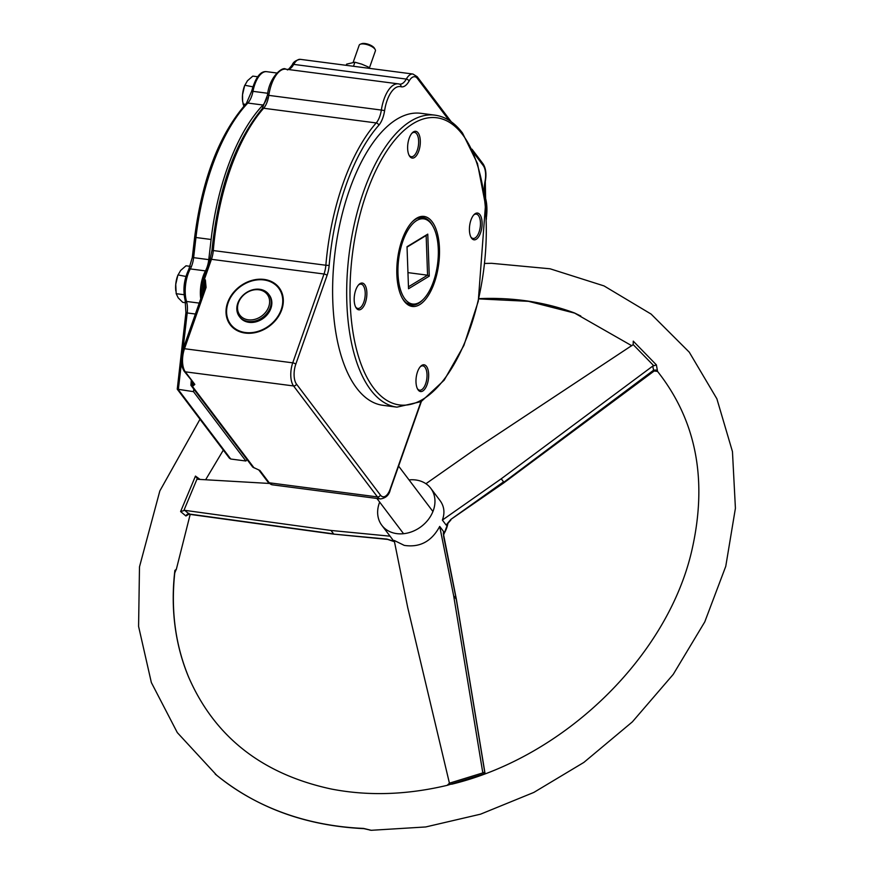 <?xml version="1.0" encoding="UTF-8"?>
<svg xmlns="http://www.w3.org/2000/svg" width="874" height="874" viewBox="0 0 874 874"><rect width="100%" height="100%" fill="white"/><g stroke="black" fill="none" stroke-linecap="round" stroke-linejoin="round"><path stroke-width="1.31" d="M409.163 138.332A13.492 6.162 97.4 0 0 409.338 155.769A13.492 6.162 97.4 0 0 417.499 153.955A13.492 6.162 97.4 0 0 419.76 136.639A13.492 6.162 97.4 0 0 412.331 132.793A13.492 6.162 97.4 0 0 409.163 138.332M417.521 371.811A13.492 6.162 97.4 0 0 417.696 389.247A13.492 6.162 97.4 0 0 425.857 387.433A13.492 6.162 97.4 0 0 428.118 370.128A13.492 6.162 97.4 0 0 420.689 366.282A13.492 6.162 97.4 0 0 417.521 371.811M401.985 240.044A45.393 20.725 97.4 0 0 402.564 298.69A45.393 20.725 97.4 0 0 430.03 292.582A45.393 20.725 97.4 0 0 437.623 234.363A45.393 20.725 97.4 0 0 412.648 221.417A45.393 20.725 97.4 0 0 401.985 240.044M355.729 290.07A13.492 6.162 97.4 0 0 355.893 307.506A13.492 6.162 97.4 0 0 364.065 305.692A13.492 6.162 97.4 0 0 366.315 288.387A13.492 6.162 97.4 0 0 358.897 284.542A13.492 6.162 97.4 0 0 355.729 290.07M470.955 220.073A13.492 6.162 97.4 0 0 471.13 237.51A13.492 6.162 97.4 0 0 479.302 235.696A13.492 6.162 97.4 0 0 481.552 218.38A13.492 6.162 97.4 0 0 474.134 214.534A13.492 6.162 97.4 0 0 470.955 220.073M396.938 407.142L382.867 405.307A147.225 67.222 -82.6 0 1 335.255 250.62A147.225 67.222 -82.6 0 1 420.962 113.325L435.034 115.16A147.225 67.222 97.4 0 0 349.327 252.455A147.225 67.222 97.4 0 0 396.938 407.142L421.159 401.614L444.2 380.146L463.908 345.427L478.275 301.268L485.485 204.931L477.488 163.569L462.532 133.056C454.633 122.611 445.467 116.646 435.034 115.16M193.362 383.38L193.056 385.937L194.836 384.418L184.119 371.166A2.458 1.977 -37.1 0 0 185.321 371.832L293.566 385.947L377.459 496.924A17.174 7.844 97.4 0 0 380.529 498.934C385.937 498.049 389.203 494.957 390.307 489.648L421.355 401.494M193.056 385.937L190.903 385.292L191.242 380.572M190.903 385.292L252.761 467.12L259.884 470.452L269.225 482.798L377.459 496.924A2.458 1.977 142.9 0 0 380.387 495.055L296.483 384.09A2.458 1.977 142.9 0 1 293.566 385.947A17.174 7.844 97.4 0 1 292.735 362.841L184.49 348.715L206.078 287.426L205.357 279.844L204.33 288.628M202.702 293.282L204.276 279.702L205.357 279.844M227.611 302.71A30.677 24.756 142.9 0 1 251.636 280.488A30.677 24.756 142.9 0 1 279.134 287.743A30.677 24.756 142.9 0 1 269.596 325.991A30.677 24.756 142.9 0 1 230.201 324.746A30.677 24.756 142.9 0 1 227.611 302.71M183.016 349.163L187.211 312.958L185.9 312.739L177.247 389.17L229.436 458.205L230.758 459.025L178.329 389.673L181.399 363.169M177.247 389.17L193.482 391.65L193.777 389.094M200.725 298.744A24.538 11.198 -82.6 0 1 205.456 270.896A17.174 7.844 97.4 0 0 208.777 259.633L211.104 239.487A159.494 72.826 -82.6 0 1 262.965 105.022A17.174 7.844 97.4 0 0 267.051 97.462M247.036 459.538L245.911 461.002L230.758 459.025M245.911 461.002L193.482 391.65M296.483 384.09A14.727 6.719 -82.6 0 1 295.773 364.272L327.051 275.441A2.458 0.918 -160.6 0 0 324.014 274.01L211.442 259.316A17.174 7.844 97.4 0 0 213.289 250.554L211.978 250.259L210.011 259.665A2.458 0.918 19.4 0 1 211.442 259.316L204.276 279.702L202.921 279.778L200.692 298.952M184.119 371.166C180.656 365.288 180.306 357.914 183.059 349.054L205.335 285.776L206.078 287.426M429.276 276.14L427.768 234.123L407.022 246.719L408.529 288.748L429.276 276.14L427.572 275.19L408.464 286.792M427.768 234.123L426.151 235.499L427.572 275.19L407.95 272.622M407.044 247.102L426.151 235.499M433.438 281.657A42.946 19.61 97.4 0 0 423.704 218.85A42.946 19.61 97.4 0 0 398.708 258.89A42.946 19.61 97.4 0 0 412.594 304.01A42.946 19.61 97.4 0 0 433.438 281.657M411.862 133.318A12.269 5.605 -82.6 0 1 414.473 132.378A12.269 5.605 -82.6 0 1 418.438 145.27A12.269 5.605 -82.6 0 1 411.293 156.719A12.269 5.605 -82.6 0 1 409.01 155.146M473.653 215.048A12.269 5.605 -82.6 0 1 476.275 214.119A12.269 5.605 -82.6 0 1 480.241 227.011A12.269 5.605 -82.6 0 1 473.096 238.46A12.269 5.605 -82.6 0 1 470.813 236.887M420.219 366.796A12.269 5.605 -82.6 0 1 422.83 365.867A12.269 5.605 -82.6 0 1 426.807 378.759A12.269 5.605 -82.6 0 1 419.662 390.197A12.269 5.605 -82.6 0 1 417.368 388.624M358.416 285.055A12.269 5.605 -82.6 0 1 361.038 284.126A12.269 5.605 -82.6 0 1 365.004 297.018A12.269 5.605 -82.6 0 1 357.859 308.456A12.269 5.605 -82.6 0 1 355.576 306.883M412.178 221.909A44.17 20.168 -82.6 0 1 422.776 217.495A44.17 20.168 -82.6 0 1 432.564 225.623M422.896 299.738A44.17 20.168 -82.6 0 1 411.348 305.092A44.17 20.168 -82.6 0 1 402.237 298.1M375.143 49.447L374.4 48.168A7.363 2.753 -160.6 0 0 368.588 44.388A7.363 2.753 -160.6 0 0 361.694 43.7L360.317 44.224A8.587 3.212 19.4 0 1 364.239 44.017A8.587 3.212 19.4 0 1 375.143 49.447A8.587 3.212 19.4 0 1 375.394 50.911L369.374 68.03M353.162 62.349L359.192 45.208A8.587 3.212 19.4 0 1 360.317 44.224M248.282 319.818A17.174 13.864 142.9 0 1 243.092 295.576A17.174 13.864 142.9 0 1 269.345 299.006A17.174 13.864 142.9 0 1 248.282 319.818M248.347 321.468A18.409 14.847 -37.1 0 0 267.389 312.794A18.409 14.847 -37.1 0 0 268.689 294.276A18.409 14.847 -37.1 0 0 259.676 289.283A18.409 14.847 -37.1 0 0 240.634 297.958A18.409 14.847 -37.1 0 0 239.334 316.475A18.409 14.847 -37.1 0 0 248.347 321.468M268.689 294.276L269.345 295.15A18.409 14.847 142.9 0 1 263.62 318.092A18.409 14.847 142.9 0 1 239.989 317.338L239.334 316.475M281.188 309.702A30.055 24.253 -37.1 0 0 278.642 288.114A30.055 24.253 -37.1 0 0 240.033 286.891A30.055 24.253 -37.1 0 0 230.692 324.374A30.055 24.253 -37.1 0 0 257.633 331.486A30.055 24.253 -37.1 0 0 281.188 309.702M174.756 572.94L176.275 569.192A2.458 2.174 -179.5 0 1 175.008 570.842M371.286 830.3L363.562 828.421A318.966 257.404 142.9 0 1 321.195 823.417A318.966 257.404 142.9 0 1 216.686 775.249L177.313 732.609L151.355 682.55L138.584 626.396L139.49 566.844L159.833 490.937L199.993 419.258M176.275 569.192L174.855 570.711A282.215 227.743 -37.1 0 0 188.871 677.7L190.357 680.966C216.708 738.388 263.609 774.397 331.071 788.982C367.965 796.181 406.661 794.958 447.149 785.344L485.114 773.632L482.656 771.939L453.65 595.707L439.709 526.421L443.5 531.436L443.664 536.581A2.458 0.918 -11.4 0 1 443.795 536.8L443.795 536.8A2.458 0.918 -11.4 0 1 443.763 537.051M574.928 313.132A2.458 1.289 -69.6 0 1 574.622 313.1L631.804 345.754M580.817 316.027L574.327 312.892A282.215 227.743 -37.1 0 0 478.886 298.646M200.059 479.433L195.47 476.09L180.601 511.552L185.922 515.977L188.773 514.316M451.694 784.207C564.091 757.026 666.72 657.248 691.52 551.8C708.006 481.104 696.676 420.973 657.543 371.417L656.396 364.895L633.268 341.144L633.202 344.629L633.268 341.144M393.857 541.192L386.953 539.083A2.458 1.54 95.5 0 0 387.608 539.4A2.458 1.54 95.5 0 0 387.695 539.4M386.953 539.083L333.999 534.145L387.608 539.4M188.97 513.311L188.358 514.524L189.33 514.283L184.785 510.34L180.601 511.552M185.922 515.977A2.458 1.835 137.6 0 1 188.948 513.999L333.617 533.894M195.47 476.09L197.786 479.302L269.258 483.442M197.021 479.05L183.911 510.416M656.396 364.895L652.725 366.108L653.719 370.74A2.458 1.945 153.3 0 1 657.172 370.718M502.943 482.284L450.886 519.385L446.155 525.077L442.375 520.074L501.25 478.788L503.85 482.229L653.971 369.931M425.922 483.726L475.565 448.93L633.213 344.618L653.654 365.627M450.886 519.385L503.872 482.83L654.189 371.002L657.543 371.406M450.897 519.964L447.16 524.236L447.127 525.318L446.155 525.077M652.725 366.108L501.25 478.788M443.413 533.195L443.5 531.436M443.664 536.581L456.337 599.63M456.392 599.378L485.07 773.643L482.656 771.939M484.983 773.676A2.458 2.109 137.4 0 1 484.95 773.479L456.25 599.149M449.433 783.191L407.699 607.452L394.207 540.449L404.269 545.387C419.837 547.736 431.658 541.421 439.709 526.421M483.016 772.835L449.433 783.18L447.182 785.333M447.127 525.318L447.838 523.002M442.375 520.074C445.008 512.885 444.265 506.439 440.135 500.704L430.773 488.304A30.677 24.756 142.9 0 1 428.02 519.921A30.677 24.756 142.9 0 1 395.168 533.359A30.677 24.756 142.9 0 1 381.829 525.307A30.677 24.756 142.9 0 1 379.677 502.113M409.043 479.913A30.677 24.756 142.9 0 1 430.773 488.304M443.413 534.036L443.839 533.162M370.347 830.169A2.458 2.218 106.2 0 1 369.768 830.06M456.261 599.149L453.65 595.707M390.066 536.188L331.017 530.452L184.785 510.34M333.628 533.905L331.017 530.452M257.502 76.726L252.805 76.114L247.451 80.758L244.611 85.728L242.535 94.709A15.95 7.287 -82.6 0 1 244.447 86.155L244.786 85.248L252.728 86.788M242.579 100.914A15.95 7.287 -82.6 0 1 242.546 100.641A15.95 7.287 -82.6 0 1 242.535 94.709L242.611 101.242L243.802 106.278M245.55 104.345L242.983 104.006M190.193 266.341L186.009 265.794L180.656 270.437L177.815 275.397L175.74 284.378A15.95 7.287 -82.6 0 1 177.641 275.834L177.99 274.928L185.933 276.457M175.783 290.583A15.95 7.287 -82.6 0 1 175.75 290.321A15.95 7.287 -82.6 0 1 175.74 284.378L176.187 293.686L178.209 297.859L182.742 302.36L185.703 302.754M184.108 294.724L176.187 293.686M369.713 68.391L368.26 66.97L361.749 64.152L354.91 62.218L346.617 64.141L346.202 65.321M367.845 68.15L368.26 66.97M353.489 66.271L354.91 62.218M462.739 134.815A144.778 66.096 -82.6 0 1 440.507 383.806A144.778 66.096 -82.6 0 1 351.195 265.674A144.778 66.096 -82.6 0 1 462.739 134.815M287.961 69.45A17.174 7.844 97.4 0 0 293.73 64.392L406.301 79.075A2.458 1.442 29.2 0 1 409.087 81.074A14.727 6.719 -82.6 0 1 417.39 78.463A2.458 1.977 -37.1 0 0 417.182 76.704L412.91 74.028A17.174 7.844 97.4 0 0 406.301 79.075A17.174 7.844 -82.6 0 1 399.691 84.133A17.174 7.844 -82.6 0 1 399.538 84.112M473.511 152.699L483.235 165.557A2.458 1.977 -37.1 0 0 483.027 163.799L471.971 149.17M417.39 78.463L448.996 120.273M483.235 165.557A14.727 6.719 -82.6 0 1 485.059 181.224L485.299 181.41C486.61 174.046 485.857 168.179 483.027 163.799M485.059 181.224A19.632 8.958 97.4 0 0 485.387 197.677A2.458 1.519 -16.5 0 0 485.573 196.694L485.299 181.41M485.387 197.677A27.586 12.597 -82.6 0 1 486.348 217.779M420.929 401.745L390.165 489.123A2.458 0.918 19.4 0 1 390.307 489.648M390.165 489.123A14.727 6.719 -82.6 0 1 380.387 495.055M295.773 364.272A2.458 0.918 -160.6 0 0 292.735 362.841L324.014 274.01A17.174 7.844 -82.6 0 0 325.86 265.248L213.289 250.554A159.494 72.826 -82.6 0 1 263.653 108.256L376.213 122.939A159.494 72.826 97.4 0 0 325.86 265.248L329.159 265.434A157.047 71.701 -82.6 0 1 378.748 125.321A2.458 1.803 -138.7 0 0 376.213 122.939A17.174 7.844 -82.6 0 0 381.348 110.058L268.788 95.375A29.498 13.471 -82.6 0 1 285.765 69.166L398.336 83.86A29.498 13.471 97.4 0 0 381.348 110.058L384.615 110.594A27.039 12.345 -82.6 0 1 400.969 86.734A2.458 2.174 -74.5 0 0 399.189 84.024A29.498 13.471 97.4 0 0 398.336 83.86L399.691 84.133M327.051 275.441A19.632 8.958 97.4 0 0 329.159 265.434M378.748 125.321A19.632 8.958 97.4 0 0 384.615 110.594M400.969 86.734A19.632 8.958 97.4 0 0 409.087 81.074M194.836 384.418L185.321 371.832A17.174 7.844 -82.6 0 1 184.49 348.715A2.458 0.918 19.4 0 0 183.059 349.054M254.094 467.94L191.974 385.795L192.4 382.113M211.978 250.259C218.096 189.254 234.833 142.08 262.167 108.726A2.458 1.803 41.3 0 1 263.653 108.256A17.174 7.844 97.4 0 0 268.788 95.375L267.455 95.255C269.192 76.726 282.772 66.14 285.765 69.166M287.12 69.439C287.164 70.739 288.857 69.232 292.211 64.905A2.458 1.442 29.2 0 1 293.73 64.392A17.174 7.844 -82.6 0 1 300.339 59.345L412.91 74.028M195.394 314.017L187.211 312.958A17.174 7.844 97.4 0 0 186.533 301.454A2.458 1.508 163.9 0 1 185.19 300.558L185.9 312.739M199.239 303.103L186.533 301.454A24.538 11.198 -82.6 0 1 190.303 268.919A2.458 1.409 -151.6 0 0 188.784 269.432C183.933 279.56 182.732 289.928 185.19 300.558M205.456 270.896L190.303 268.919A17.174 7.844 97.4 0 0 193.624 257.655L192.302 257.448L188.784 269.432M208.777 259.633L193.624 257.655L195.951 237.51L194.64 237.291L192.302 257.448M211.104 239.487L195.951 237.51A159.494 72.826 -82.6 0 1 247.812 103.045A2.458 1.846 -136.6 0 0 246.348 103.493C219.538 133.831 202.298 178.427 194.64 237.291M262.965 105.022L247.812 103.045A17.174 7.844 97.4 0 0 252.968 91.344L251.614 91.355L246.348 103.493M267.783 93.278L252.968 91.344A24.538 11.198 -82.6 0 1 266.723 71.679C260.572 70.772 255.536 77.327 251.614 91.355M268.023 482.131A2.458 1.977 -37.1 0 0 269.225 482.798A17.174 7.844 -82.6 0 0 272.295 484.808L268.023 482.131L258.759 469.884M363.999 828.65A2.458 1.038 -87.6 0 1 363.977 828.65L371.188 830.3L425.725 826.957L480.547 814.175L533.839 792.423L583.854 762.423L632.372 721.858L673.209 674.411L704.761 621.906L725.759 566.341L735.416 508.264L732.456 451.607L716.877 398.795L689.269 352.178L651.108 314.083L604.01 285.907L550.063 268.788L491.581 263.314L484.753 263.445M447.991 522.783A30.677 24.756 142.9 0 1 443.457 534.582M478.821 298.897L528.475 301.333L574.622 313.1A2.458 1.289 -69.6 0 1 574.327 312.892M216.686 775.249A2.458 1.42 129.4 0 0 216.774 775.325C257.273 808.079 306.348 825.854 363.977 828.65A2.458 1.038 -87.6 0 1 363.562 828.421M215.233 774.113L216.774 775.325A2.458 1.42 129.4 0 0 216.872 775.402M174.909 570.307L174.964 571.137A2.458 1.147 -173.3 0 0 174.855 570.711M451.279 121.814L417.182 76.704M486.403 219.199L485.573 196.694M276.785 73.001L266.723 71.679M292.211 64.905C293.303 61.988 296.013 60.131 300.339 59.345M262.167 108.726L267.455 95.255M210.011 259.665L202.921 279.778M272.295 484.808L380.529 498.934M406.825 303.256L412.594 304.01M417.947 218.096L423.704 218.85M376.923 498.464L403.559 533.697M398.599 466.104L432.925 511.509M230.692 324.374L233.664 328.307M278.642 288.114L281.614 292.047M176.253 569.64L190.182 514.404M205.63 479.75L223.329 450.11M387.608 539.389L394.218 541.651M189.33 514.283L334.239 534.211M443.326 533.359L456.392 599.356M443.533 535.227L448.264 522.433M381.829 525.307L394.545 542.12M451.661 784.218L456.425 782.951M174.964 571.137C170.572 609.462 175.237 645.023 188.937 677.809M242.546 100.641L242.611 101.242M175.75 290.321L175.816 290.922"/></g></svg>
